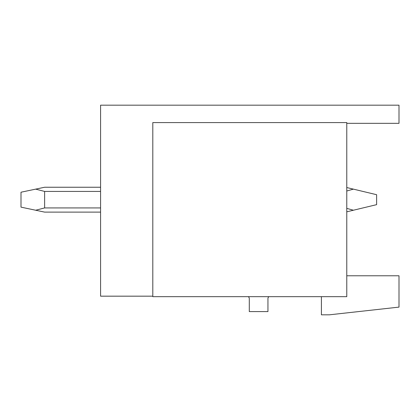<?xml version="1.0" encoding="UTF-8"?>
<svg xmlns="http://www.w3.org/2000/svg" width="420" height="420" viewBox="0 0 420 420"><rect width="100%" height="100%" fill="white"/><g stroke="black" fill="none" stroke-linecap="round" stroke-linejoin="round"><path stroke-width="0.63" d="M152.801 296.168L100.58 296.168L100.58 105.178L399 105.178L399 123.333L346.778 123.333M346.778 122.588L152.801 122.588L152.801 296.667L346.778 296.667L346.778 122.588M248.299 296.667A2.489 2.489 0 0 1 249.291 298.657L249.291 311.588L267.944 311.588L267.944 298.657A2.489 2.489 0 0 1 268.937 296.667M346.778 275.777L399 275.777L399 307.109L329.369 314.822L321.41 314.822L321.41 296.667M100.58 212.116L44.625 212.116L21 207.139L21 192.218L35.679 189.131L44.625 191.431L44.625 207.926L100.58 207.926M346.778 208.362L353.383 210.231L376.619 204.656L376.619 194.707L346.778 187.546M44.625 207.926L35.679 210.231M346.778 211.816L353.383 210.231M44.625 191.431L100.58 191.431M346.778 191L353.383 189.131M35.679 189.131L44.625 187.247L100.58 187.247"/></g></svg>
